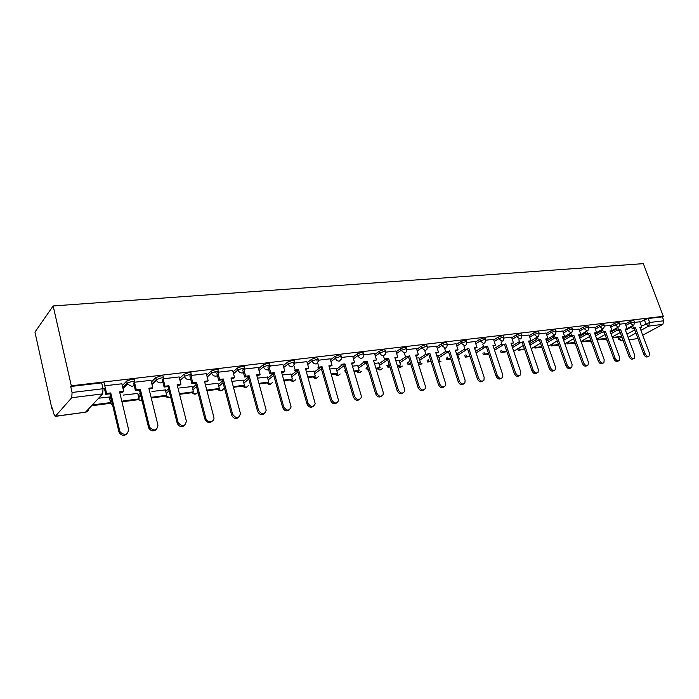 <?xml version="1.0" encoding="UTF-8"?>
<svg xmlns="http://www.w3.org/2000/svg" width="699" height="699" viewBox="0 0 699 699"><rect width="100%" height="100%" fill="white"/><g stroke="black" fill="none" stroke-linecap="round" stroke-linejoin="round"><path stroke-width="1.05" d="M134.461 381.427L134.173 380.23C134.75 379.435 133.928 379.129 131.718 379.312L126.737 381.007L127.104 383.174L132.207 381.357C134.426 381.173 135.248 381.471 134.671 382.266C134.986 384.537 134.033 385.927 131.796 386.433L127.436 384.057L127.104 383.174L122.788 387.648M163.321 377.949L163.033 376.813C163.653 376.027 162.893 375.721 160.761 375.896L155.807 377.609L156.227 379.688L161.268 377.906C163.4 377.722 164.16 378.028 163.54 378.814C163.872 381.042 162.963 382.405 160.805 382.895C158.804 382.982 157.336 382.1 156.41 380.239L156.227 379.688L151.875 383.969M191.22 374.585L190.941 373.511C191.605 372.724 190.906 372.418 188.844 372.593L183.907 374.315L184.379 376.315L189.35 374.568C191.412 374.393 192.111 374.69 191.447 375.477C191.797 377.661 190.932 378.998 188.844 379.478C186.755 379.54 185.287 378.561 184.449 376.543L179.993 380.431M218.254 371.344L217.974 370.287C218.621 369.526 217.966 369.229 216.008 369.395L211.107 371.125L211.614 373.065L216.524 371.335C218.481 371.169 219.128 371.466 218.481 372.218L218.499 372.436C218.752 374.498 217.905 375.747 215.974 376.176C213.842 376.211 212.382 375.18 211.614 373.065L207.192 377.023M244.44 368.216L244.152 367.15C244.764 366.425 244.143 366.145 242.3 366.302L237.459 367.997L237.966 369.911L242.815 368.207C244.659 368.05 245.279 368.329 244.667 369.046L258.184 367.473M269.805 365.184L269.508 364.109C270.076 363.428 269.491 363.157 267.752 363.305L262.973 364.983L263.488 366.853L268.267 365.175C270.015 365.027 270.6 365.297 270.024 365.979L270.032 366.896L267.647 369.876C265.637 369.911 264.257 368.897 263.488 366.853L259.023 370.549M294.384 362.257L294.069 361.173C294.611 360.509 294.052 360.256 292.409 360.404L287.691 362.056L288.215 363.899L292.933 362.248C294.576 362.099 295.135 362.353 294.594 363.008L294.567 364.231L292.278 366.879C290.33 366.905 288.975 365.909 288.215 363.899L283.733 367.482M318.202 359.408L317.888 358.316L316.315 357.591L311.658 359.216L312.173 361.034L316.839 359.4L318.412 360.125L318.333 361.628L316.149 363.969C314.262 363.987 312.942 363.008 312.173 361.034L307.682 364.511M341.313 356.647L340.99 355.555L339.487 354.856L334.891 356.464L335.415 358.246L340.02 356.647L341.514 357.329L341.374 359.085L339.303 361.147C337.468 361.165 336.175 360.195 335.415 358.246L330.915 361.636M363.733 353.974L363.401 352.864L361.977 352.209L357.434 353.79L357.958 355.555L362.51 353.974L363.934 354.62L363.716 356.595L361.767 358.404C359.985 358.421 358.718 357.469 357.958 355.555L353.458 358.849M385.498 351.379L385.158 350.26L383.803 349.64L379.312 351.204L379.845 352.934L384.336 351.37L385.691 351.99L385.402 354.148L383.568 355.747C381.837 355.765 380.597 354.821 379.845 352.934L375.337 356.149M406.643 348.862L406.294 347.735L405.001 347.15L400.562 348.687L401.095 350.391L405.534 348.853L406.818 349.439L406.46 351.754L404.738 353.17L401.095 350.391L396.586 353.528M427.176 346.407L426.818 345.28L425.595 344.721L421.209 346.241L421.742 347.919L426.128 346.407L427.351 346.957L426.923 349.413L425.315 350.662L421.742 347.919L417.233 350.985M447.142 344.03L446.775 342.894L445.604 342.37L441.27 343.864L441.803 345.524L446.137 344.022L447.308 344.546L446.81 347.115L445.307 348.224L441.803 345.524L437.294 348.521M466.548 341.715L466.181 340.57L465.053 340.081L460.772 341.558L461.305 343.192L465.595 341.706L466.714 342.204L466.146 344.869L464.739 345.856L461.305 343.192L456.805 346.119M485.429 339.461L485.054 338.316L483.979 337.853L479.75 339.312L480.283 340.92L484.512 339.461L485.587 339.924L484.966 342.667L483.647 343.55L480.283 340.92L475.783 343.794M503.804 337.276L503.411 336.123L502.398 335.686L498.212 337.128L498.745 338.709L502.931 337.267L503.953 337.704L503.271 340.518L502.039 341.313L498.745 338.709L494.254 341.523M521.69 335.144L521.297 333.991L520.318 333.572L516.177 334.996L516.71 336.56L520.851 335.136L521.83 335.546L521.105 338.412L519.951 339.129L516.71 336.56L512.236 339.321M539.104 333.065L538.702 331.911L537.767 331.518L533.678 332.925L534.211 334.463L538.3 333.065L539.235 333.449L538.466 336.359L528.942 342.091M556.063 331.046L555.661 329.884L554.761 329.517L550.716 330.907L551.249 332.427L555.303 331.038L556.194 331.405L555.382 334.349L554.368 334.935L551.249 332.427L546.793 335.092M572.595 329.08L571.328 327.569L567.326 328.941L567.859 330.444L571.861 329.072L572.717 329.412L571.869 332.392L570.926 332.916L567.859 330.444L563.411 333.056M588.715 327.158L587.475 325.664L583.508 327.018L584.041 328.504L588.008 327.149L588.829 327.473L587.946 330.47L587.055 330.95L584.041 328.504L579.611 331.073M604.425 325.288L603.211 323.812L599.296 325.157L599.821 326.616L603.744 325.28L604.53 325.585L603.621 328.591L602.783 329.037L599.821 326.616L595.408 329.142M619.751 323.462L618.563 322.003L614.692 323.331L615.216 324.773L619.096 323.454L619.856 323.742L618.912 326.765L618.126 327.167L615.216 324.773L610.812 327.263M634.701 321.68L633.547 320.247L629.712 321.549L630.236 322.982L634.797 321.942L633.836 324.965L633.093 325.341L630.236 322.982L625.85 325.428M641.472 326.188L649.651 322.492L663.823 320.78L662.337 316.857L663.316 316.324L71.307 385.796L53.15 305.952L34.95 332.104L51.892 408.618L52.547 408.531M110.206 401.104L111.071 400.99M322.291 373.79L322.807 373.72M344.441 370.933L345.28 370.828M365.953 368.163L366.608 368.085M386.862 365.472L387.342 365.411M663.316 316.324L643.333 263.645L53.15 305.952M51.892 408.618L52.425 407.98L53.701 413.721L55.238 416.394L71.761 397.714L72.076 392.48L103.033 388.731C105.331 388.522 106.213 388.819 105.68 389.614L104.3 383.768C104.833 382.965 103.95 382.659 101.652 382.86L103.033 388.731L102.657 393.878L71.761 397.714M71.307 385.796L70.713 386.495L72.076 392.48M625.491 330.269L631.529 326.922M639.996 322.23L644.364 319.819L645.85 323.786L648.663 326.118L640.922 330.339M628.986 339.766L635.968 338.832L637.715 337.897M642.731 335.188L662.835 324.362L648.663 326.118L649.651 322.492L648.165 318.526L644.364 319.819M635.968 338.832L629.03 339.863M663.823 320.78L662.835 324.362M617.68 327.455L618.58 329.911L617.331 330.601L620.651 329.648L630.288 355.896C631.503 358.281 632.866 359.059 634.395 358.22L634.692 355.249L625.063 329.098L627.108 328.845L625.194 323.532L619.934 324.161M610.122 325.358L604.618 325.996M594.7 327.202L588.908 327.875M578.903 329.089L572.796 329.797M554.263 335.013L555.233 337.774L554.01 338.491L557.522 337.486L567.23 365.14C568.575 367.779 570.104 368.539 571.808 367.429L572.097 364.424L562.398 336.883L564.661 336.603L562.739 331.003L556.264 331.78M546.068 333.021L539.305 333.807M523.455 341.715L519.838 342.746L523.455 341.715L533.18 370.138C534.621 372.925 536.247 373.668 538.047 372.366L538.317 369.378L528.593 341.077L530.978 340.78L529.056 335.031L521.891 335.887M505.744 343.917L502.065 344.965L505.744 343.917L515.469 372.733C516.972 375.599 518.641 376.333 520.493 374.926L520.746 371.955L511.013 343.261L513.468 342.956L511.546 337.128L504.005 338.028M475.407 350.732L476.84 355.083M493.511 339.312L485.639 340.221M457.102 353.047L456.29 353.03M475.04 341.523L466.757 342.484M438.299 355.424L436.692 355.503M449.64 350.881L445.779 351.973L449.64 350.881L459.357 380.964C461.069 384.127 462.921 384.791 464.914 382.947L465.08 380.125L455.355 350.173L458.02 349.841L456.106 343.759L447.351 344.808M418.981 357.862L416.534 358.054M436.534 346.127L427.386 347.193M399.129 360.378L395.791 360.675M416.455 348.53L406.853 349.649M378.718 362.956L374.437 363.366M388.635 358.456L385.708 358.814L384.581 359.601L387.517 359.234L388.635 358.456L398.308 389.92C400.344 393.467 402.406 394 404.511 391.51L404.546 389.002L394.865 357.678L397.757 357.32L395.861 350.959L385.717 352.174M357.722 365.612L352.453 366.145M374.542 353.545L363.952 354.777M336.114 368.338L329.797 369.002M352.654 356.167L341.531 357.46M313.868 371.152L306.442 371.955M317.713 363.148L318.866 367.115L317.8 367.919L321.007 367.517L322.064 366.713L331.641 399.697C334.183 403.725 336.499 404.022 338.578 400.597L328.88 365.865L332.042 365.481L330.164 358.823L318.429 360.221M290.967 374.052L282.361 374.996M306.861 361.645L294.602 363.069M267.368 377.032L257.547 378.133M282.903 364.52L270.032 366.014M243.042 380.116L232.4 381.305M217.957 383.288L206.441 384.581M232.671 370.531L218.534 372.174M192.068 386.556L179.643 387.971M206.327 373.685L191.526 375.398M165.357 389.937L151.945 391.466M179.101 376.944L163.61 378.736M137.755 393.432L123.321 395.084M150.967 380.317L134.732 382.196M109.245 397.041L98.629 398.194M121.862 383.803L104.771 385.778M109.664 398.814L110.835 397.591M122.299 385.621L126.615 381.13M138.157 395.057L140.176 393.056M151.377 381.977L155.728 377.678M165.724 391.431L168.546 388.775M179.494 378.474L183.881 374.349M192.426 387.936L196 384.721M206.694 375.092L211.107 371.125M218.289 384.555L222.57 380.859M233.02 371.833L237.459 367.997M243.357 381.296L248.311 377.18M258.516 368.688L262.973 364.983M267.673 378.142L273.248 373.659M283.217 365.647L287.691 362.056M291.256 375.083L297.162 370.487M307.167 362.702L311.658 359.216M314.148 372.121L320.098 367.63M330.4 359.854L334.891 356.464M336.376 369.255L342.37 364.861M352.934 357.102L357.434 353.79M357.975 366.468L363.996 362.161M374.813 354.428L379.312 351.204M378.963 363.768L385.009 359.548M396.062 351.833L400.562 348.687M399.365 361.147L405.551 356.927M416.7 349.317L421.209 346.241M419.208 358.596L425.866 354.148M436.77 346.87L441.27 343.864M438.518 356.114L445.621 351.475M456.281 344.493L460.772 341.558M457.312 353.703L464.835 348.88M475.259 342.187L479.75 339.312M475.617 351.361L483.525 346.372M493.73 339.95L498.212 337.128M494.036 348.705L501.725 343.943M511.703 337.766L516.177 334.996M511.991 346.136L519.444 341.593M529.213 335.642L533.678 332.925M529.475 343.646L536.701 339.312M546.269 333.572L550.716 330.907M546.504 341.234L553.521 337.093M562.887 331.562L567.326 328.941M563.106 338.901L569.912 334.943M579.087 329.605L583.508 327.018M579.296 336.647L585.893 332.855M594.884 327.691L599.296 325.157M595.076 334.454L601.481 330.819M610.288 325.821L614.692 323.331M610.463 332.331L616.684 328.845M625.325 324.004L629.712 321.549M632.569 325.673L633.46 328.058L632.202 328.748L635.478 327.805L645.098 353.72C646.278 356.053 647.615 356.831 649.1 356.044L649.397 353.091L639.786 327.272L641.787 327.027L639.873 321.776L634.893 322.37M110.425 400.492L111.49 400.387M138.76 396.866L139.564 396.787M169.027 390.697L166.519 393.319M70.713 386.495L101.652 382.86M662.337 316.857L648.165 318.526M648.445 356.385L647.824 356.7C646.339 357.486 645.002 356.717 643.823 354.376L645.098 353.72M633.46 328.058L635.478 327.805M613.521 336.228L613.914 337.311L612.708 337.975L621.673 336.525M612.708 337.975L612.315 336.892M613.914 337.311L621.594 336.315M634.229 328.495L643.823 354.376M632.202 328.748L631.319 326.363M639.969 327.779L641.787 327.027M633.687 358.587L633.128 358.875C631.599 359.714 630.227 358.945 629.021 356.56L630.288 355.896M618.58 329.911L620.651 329.648M598.694 338.106L599.104 339.233L597.907 339.897L606.557 338.709M597.907 339.897L597.496 338.77M599.104 339.233L606.409 338.281M619.401 330.347L629.021 356.56M617.331 330.601L616.431 328.154M625.247 329.613L627.108 328.845M618.554 360.85L618.065 361.103C616.492 362.003 615.085 361.226 613.853 358.788L615.111 358.115C616.352 360.562 617.759 361.339 619.331 360.439L619.629 357.46L609.974 330.977L612.071 330.714L610.166 331.492M602.416 329.281L603.333 331.798L602.084 332.497L605.456 331.536L615.111 358.115M603.333 331.798L605.456 331.536M610.113 325.341L612.071 330.714M583.508 340.02L583.927 341.199L582.739 341.872L591.013 340.797M582.739 341.872L582.319 340.693M583.927 341.199L590.838 340.299M604.207 332.235L613.853 358.788M602.084 332.497L601.175 329.98M603.036 363.165L602.625 363.384C601.009 364.345 599.567 363.576 598.3 361.077L599.559 360.396C600.825 362.903 602.276 363.672 603.884 362.72L604.181 359.723L594.508 332.89L596.666 332.628L594.7 333.423M586.767 331.143L587.702 333.738L586.461 334.445L589.877 333.467L599.559 360.396M587.702 333.738L589.877 333.467M594.7 327.184L596.666 332.628M567.955 341.977L568.383 343.218L567.204 343.891L575.05 342.877M567.204 343.891L566.767 342.667M568.383 343.218L574.875 342.37M588.637 334.174L598.3 361.077M586.461 334.445L585.535 331.859M587.125 365.542L586.793 365.717C585.133 366.748 583.656 365.988 582.346 363.419L583.595 362.737C584.906 365.306 586.391 366.075 588.051 365.044L588.348 362.047L578.658 334.865L580.869 334.585L578.851 335.398M570.725 333.056L571.668 335.73L570.445 336.446L573.905 335.45L583.595 362.737M571.668 335.73L573.905 335.45M578.894 329.072L580.869 334.585M552.009 343.987L552.455 345.28L551.275 345.961L558.676 345M551.275 345.961L550.829 344.677M552.455 345.28L558.501 344.493M572.673 336.167L582.346 363.419M570.445 336.446L569.493 333.773M570.795 367.98L570.559 368.111C568.855 369.221 567.326 368.46 565.98 365.83L567.23 365.14M555.233 337.774L557.522 337.486M535.652 346.04L536.124 347.394L534.953 348.093L541.882 347.185M534.953 348.093L534.482 346.73M536.124 347.394L541.699 346.678M556.299 338.202L565.98 365.83M554.01 338.491L553.04 335.738M562.59 337.425L563.438 337.32L562.704 337.739M570.978 332.907L563.438 337.32M554.036 370.487L553.905 370.557C552.149 371.754 550.576 371.003 549.187 368.294L550.428 367.604C551.826 370.313 553.398 371.064 555.146 369.867L555.425 366.87L545.718 338.954L548.042 338.666L545.902 339.504M537.374 337.014L538.361 339.863L537.147 340.588L540.711 339.574L550.428 367.604M538.361 339.863L540.711 339.574M546.068 332.995L548.042 338.666M518.885 348.146L519.374 349.57L518.212 350.269L524.634 349.43M518.212 350.269L517.723 348.845M519.374 349.57L524.46 348.906M539.497 340.299L549.187 368.294M537.147 340.588L536.159 337.748M536.815 373.056L536.823 373.056C535.015 374.358 533.389 373.616 531.948 370.828L533.18 370.138M501.69 350.295L502.188 351.798L501.034 352.497L506.932 351.737M501.034 352.497L500.536 351.003M502.188 351.798L506.758 351.204M522.249 342.449L531.948 370.828M519.838 342.746L518.833 339.81M528.785 341.636L530.978 340.78M519.226 375.678C517.365 377.006 515.705 376.263 514.254 373.432L515.469 372.733M484.04 352.514L484.556 354.087L483.411 354.795L488.75 354.096M483.411 354.795L482.895 353.222M484.556 354.087L488.566 353.563M504.547 344.651L514.254 373.432M502.065 344.965L501.043 341.933M511.205 343.821L513.468 342.956M501.148 378.377C499.226 379.732 497.531 378.972 496.063 376.106L497.277 375.398C498.841 378.36 500.571 379.076 502.467 377.539L502.695 374.603L492.961 345.498L495.477 345.184L493.153 346.075M487.544 346.171L483.813 347.237L487.544 346.171L497.277 375.398M493.503 339.286L495.477 345.184M465.918 354.786L466.46 356.429L465.324 357.145L470.06 356.534M465.324 357.145L464.783 355.503M466.46 356.429L469.885 355.983M486.355 346.922L496.063 376.106M483.813 347.237L482.773 344.109M482.581 381.147C480.597 382.528 478.859 381.768 477.382 378.858L478.579 378.142C480.213 381.2 481.995 381.89 483.953 380.212L484.145 377.329L474.42 347.805L477.006 347.482L474.612 348.382M468.854 348.495L465.062 349.57L468.854 348.495L478.579 378.142M475.032 341.496L477.006 347.482M447.308 357.11L447.867 358.84L446.748 359.566L450.855 359.033M446.748 359.566L446.189 357.836M457.758 357.556L458.535 357.46L457.862 357.888M447.867 358.84L450.68 358.473M457.067 352.934L458.535 357.46M467.675 349.247L477.382 378.858M465.062 349.57L463.996 346.337M463.489 383.996C461.436 385.402 459.662 384.633 458.168 381.68L459.357 380.964M428.19 359.496L428.775 361.313L427.666 362.047L431.108 361.601M438.334 360.658L439.732 359.898L438.159 360.099M427.666 362.047L427.08 360.221M428.775 361.313L430.925 361.034M438.264 355.31L439.732 359.898M448.47 351.641L458.168 381.68M445.779 351.973L444.704 348.618M455.547 350.758L458.02 349.841M443.856 386.923C441.742 388.364 439.924 387.587 438.413 384.59L439.584 383.865C441.392 387.15 443.306 387.77 445.35 385.743L445.473 383L435.765 352.602L438.491 352.261L435.949 353.196M429.876 353.336L425.962 354.445L429.876 353.336L439.584 383.865M436.526 346.101L438.491 352.261M408.548 361.942L409.151 363.864L408.05 364.598L410.794 364.24M418.177 363.279L420.414 362.405L418.002 362.711M408.05 364.598L407.456 362.676M409.151 363.864L410.61 363.672M418.946 357.748L420.414 362.405M428.723 354.096L438.413 384.59M425.962 354.445L424.861 350.968M423.664 389.937C421.48 391.405 419.618 390.619 418.081 387.578L419.243 386.844C421.156 390.26 423.148 390.846 425.228 388.6L425.307 385.962L415.608 355.101L418.421 354.751L415.8 355.712M409.553 355.852L405.569 356.979L408.417 356.63L409.553 355.852L419.243 386.844M416.447 348.504L418.421 354.751M388.356 364.45L388.976 366.477L387.893 367.22L389.885 366.958M397.434 365.979L400.553 364.974L397.25 365.402M387.893 367.22L387.272 365.193M388.976 366.477L389.71 366.381M399.094 360.256L400.553 364.974M408.417 356.63L418.081 387.578M405.569 356.979L404.441 353.371M402.886 393.03C400.623 394.542 398.718 393.755 397.163 390.654L398.308 389.92M368.19 369.194L367.158 369.92L368.364 369.762M376.071 368.757L380.134 367.622L375.896 368.172M367.158 369.92L366.512 367.77M378.675 362.833L380.134 367.622M387.517 359.234L397.163 390.654M384.581 359.601L383.436 355.843M395.057 358.29L397.757 357.32M381.497 396.211C379.155 397.775 377.198 396.98 375.616 393.825L376.744 393.083C378.928 396.779 381.069 397.242 383.192 394.489L383.174 392.139L373.519 360.326L376.499 359.959L373.703 360.955M367.097 361.121L364.083 361.497L362.982 362.292L365.996 361.916L367.097 361.121L376.744 393.083M374.533 353.511L376.499 359.959M354.078 371.615L358.08 371.099L359.137 370.348L353.904 371.029M345.83 372.689L345.157 370.409M357.678 365.481L359.137 370.348M365.996 361.916L375.616 393.825M359.461 399.487C357.04 401.095 355.031 400.3 353.423 397.084L354.533 396.342C356.883 400.195 359.111 400.588 361.226 397.513L361.156 395.363L351.527 363.061L354.603 362.676L351.719 363.69M344.922 363.882L341.811 364.266L340.728 365.061L343.838 364.677L344.922 363.882L354.533 396.342M352.646 356.132L354.603 362.676M331.422 374.568L336.481 373.904L337.521 373.152L331.247 373.965M336.07 368.216L337.521 373.152M343.838 364.677L353.423 397.084M336.761 402.86C334.253 404.529 332.182 403.725 330.557 400.448L331.641 399.697M318.866 367.115L322.064 366.713M316.918 360.404L317.136 361.13M308.058 377.6L314.253 376.796L315.275 376.036L307.883 376.997M313.834 371.02L315.275 376.036M321.007 367.517L330.557 400.448M329.072 366.512L332.042 365.481M313.362 406.337C310.758 408.067 308.635 407.264 306.975 403.917L308.041 403.157C310.802 407.368 313.204 407.561 315.223 403.742L305.533 368.766L308.792 368.364L305.716 369.422M294.026 365.883L295.205 370.051L294.165 370.863L297.468 370.453L298.508 369.64L308.041 403.157M295.205 370.051L298.508 369.64M306.852 361.61L308.792 368.364M293.274 363.235L293.466 363.917M283.969 380.737L291.361 379.775L292.365 379.007L283.794 380.116M290.924 373.913L292.365 379.007M297.468 370.453L306.975 403.917M289.229 409.911C286.538 411.711 284.336 410.907 282.649 407.5L283.689 406.731C286.712 411.117 289.194 411.195 291.107 406.94L281.452 371.754L284.816 371.344L283.785 372.156L281.645 372.418M269.587 368.688L270.801 373.083L269.788 373.895L273.195 373.476L274.209 372.654L283.689 406.731M270.801 373.083L274.209 372.654M282.885 364.476L284.816 371.344M268.879 366.145L269.054 366.783M259.111 383.969L267.778 382.842L268.757 382.065L258.945 383.34M267.324 376.892L268.757 382.065M273.195 373.476L282.649 407.5M269.788 373.895L268.25 368.356M268.049 367.613L267.857 366.931M267.534 365.752L267.411 365.315M264.327 413.598C261.531 415.486 259.268 414.682 257.538 411.187L258.551 410.418C261.88 414.996 264.432 414.926 266.197 410.217L256.612 374.839L260.089 374.411L259.084 375.232L256.804 375.52M244.362 371.553L245.62 376.202L244.633 377.032L248.145 376.595L249.141 375.765L258.551 410.418M245.62 376.202L249.141 375.765M258.167 367.429L260.089 374.411M243.715 369.159L243.864 369.727M233.457 387.307L243.47 386.005L244.423 385.219L233.283 386.669M242.999 379.968L244.423 385.219M248.145 376.595L257.538 411.187M244.633 377.032L243.016 371.047M242.885 370.566L242.719 369.946M238.63 417.399C235.729 419.374 233.387 418.579 231.614 415.005L232.601 414.219C236.262 418.981 238.875 418.762 240.447 413.572L230.976 378.019L234.558 377.582L233.58 378.412L231.159 378.709M218.315 374.472L219.626 379.435L218.665 380.265L222.291 379.819L223.252 378.98L232.601 414.219M219.626 379.435L223.252 378.98M232.653 370.479L234.558 377.582M217.73 372.27L217.861 372.768M206.956 390.758L218.403 389.264L219.32 388.478L206.782 390.103M214.881 371.641L215.187 372.768M217.913 383.131L219.32 388.478M222.291 379.819L231.614 415.005M218.665 380.265L216.961 373.799M216.908 373.616L216.76 373.056M212.077 421.322C209.115 423.384 206.703 422.624 204.851 419.024L205.803 418.238C207.079 423.524 215.309 422.24 213.798 417.032L204.492 381.313L208.197 380.85L207.254 381.689L204.676 382.012M190.888 375.477L192.767 382.764L191.841 383.611L195.589 383.139L196.524 382.301L205.786 418.159M192.767 382.764L196.524 382.301M206.31 373.633L208.197 380.85M179.573 394.315L192.531 392.628L193.431 391.833L179.398 393.651M189.001 374.612L189.149 375.18M192.033 386.398L193.431 391.833M195.589 383.139L204.824 418.937M191.841 383.611L189.953 376.272M184.65 425.359C181.819 427.491 179.372 426.888 177.31 423.542L177.144 423.009L178.062 422.222L178.228 422.755C182.544 427.211 185.244 426.626 186.336 421.008L177.135 384.703L180.962 384.232L180.045 385.079L177.31 385.42M163.155 378.797L165.008 386.215L164.116 387.063L167.996 386.582L168.887 385.734L178.062 422.222M165.008 386.215L168.887 385.734M179.093 376.892L180.962 384.232M151.255 398.002L165.829 396.106L166.694 395.302L151.089 397.32M165.314 389.78L166.694 395.302M167.996 386.582L177.144 423.009M164.116 387.063L162.247 379.592M156.296 429.527C153.588 431.711 151.115 431.266 148.861 428.199L148.503 427.22L149.394 426.425L149.743 427.404C154.252 431.449 156.987 430.706 157.948 425.175L148.843 388.216L152.801 387.727L151.919 388.583L149.027 388.941M134.47 382.222L136.305 389.78L135.449 390.636L139.459 390.138L140.316 389.282L149.394 426.425M136.305 389.78L140.316 389.282M150.949 380.256L152.801 387.727M122.115 401.794L138.253 399.688L139.084 398.884L122.919 400.973L122.115 401.794M137.72 393.257L139.084 398.884M139.459 390.138L148.503 427.22M135.449 390.636L133.605 383.026M126.965 433.826C124.378 436.071 121.871 435.783 119.45 432.969L118.865 431.58L119.712 430.776L120.298 432.174C124.964 435.827 127.725 434.927 128.572 429.483L119.581 391.851L123.679 391.344L122.841 392.209L119.756 392.593M105.514 388.827L106.606 393.458L105.794 394.332L109.935 393.817L110.757 392.943L119.712 430.776M106.606 393.458L110.757 392.943M121.853 383.734L123.679 391.344M93.072 405.569L109.76 403.402L110.556 402.58L93.841 404.747L93.072 405.569L92.81 404.433M93.579 403.611L93.841 404.747M109.201 396.866L110.556 402.58M109.935 393.817L118.865 431.58M105.794 394.332L104.457 388.653M55.614 416.185L85.575 412.192L102.657 393.878M618.659 337.198L619.113 338.456L621.83 336.962M626.924 334.166L634.736 329.884M635.924 333.065L628.095 337.329M622.984 340.107L621.874 340.71L623.141 340.544M110.127 400.789L111.298 399.575M138.629 396.997L140.648 395.014M192.907 389.815L196.48 386.608M218.778 386.407L223.06 382.72M233.527 373.729L237.966 369.911C238.735 371.99 240.159 373.013 242.221 372.978C243.968 372.611 244.79 371.492 244.694 369.622L244.667 369.046M243.855 383.113L248.809 379.015M268.163 379.933L273.746 375.468M291.754 376.848L297.923 372.069M314.655 373.86L321.374 368.801M336.883 370.968L344.126 365.664M358.482 368.155L366.215 362.641M379.47 365.428L387.665 359.732M399.872 362.781L408.504 356.918M419.723 360.203L428.758 354.201M439.033 357.705L448.312 351.658M457.828 355.275L467.15 349.308M476.124 352.908L485.49 347.027M494.543 350.234L503.35 344.799M512.498 347.639L520.746 342.632M529.737 337.18L534.211 334.463L537.391 337.005M529.991 345.131L537.706 340.518M547.02 342.711L554.228 338.465M563.621 340.361L570.428 336.402M579.803 338.08L586.409 334.297M595.583 335.87L601.996 332.252M610.978 333.729L617.2 330.251M604.347 339.059L606.994 339.906M589.432 340.998L591.476 342.073M574.159 342.991L575.434 343.934M458.395 359.531L459.689 358.727M438.719 361.855L441.104 361.121M418.273 363.602L420.615 364.485L422.013 363.567M398.247 365.874L400.92 367.071L402.406 366.075M377.941 368.513L380.684 369.727L382.248 368.644M357.067 371.23L359.871 372.453L361.523 371.283M335.581 374.026L338.456 375.258L340.203 373.991M313.475 376.901L316.42 378.15L318.272 376.77M290.714 379.863L293.729 381.13L295.686 379.627M267.263 382.912L270.356 384.197L272.435 382.545M243.095 386.058L246.266 387.351L248.468 385.551M218.184 389.299L221.426 390.61L223.767 388.627M192.478 392.637L195.816 393.965L198.009 392.506M165.908 396.036L169.376 397.434L170.608 397.006M138.446 399.513L142.115 401.008M110.066 403.087L112.504 404.642M618.484 339.216L619.113 338.456L621.874 340.71L621.262 340.902L618.397 338.98L617.794 337.311M88.616 408.932C88.45 410.732 87.436 411.825 85.575 412.192L55.317 416.377M603.342 339.19L606.653 340.063M633.198 325.323L627.064 328.722M620.205 332.523L612.167 336.979M183.907 374.315L184.449 376.543L180.045 380.658M155.807 377.609L156.41 380.239L152.015 384.555M126.737 381.007L127.436 384.057L123.024 388.618M588.453 341.129L591.494 342.134M618.222 327.149L612.036 330.618M605.046 334.541L596.78 339.181M573.206 343.113L575.548 344.266M602.87 329.019L596.64 332.558M595.242 333.353L594.77 333.624M589.51 336.612L581 341.444M557.584 345.149L559.113 346.223M587.125 330.942L580.852 334.55M579.532 335.31L578.938 335.651M573.582 338.735L564.827 343.777M541.576 347.228L542.083 347.787M557.252 340.929L548.234 346.188M554.403 334.926L546.041 339.889M540.493 343.174L531.205 348.679M523.289 345.489L513.721 351.248M458.422 359.592L459.645 358.753M438.823 362.196L441.052 361.147M418.544 364.45L421.943 363.611M397.582 365.961C399.12 367.648 400.702 367.709 402.318 366.127M377.32 368.591C378.902 370.33 380.509 370.374 382.143 368.714M356.481 371.309C358.106 373.083 359.749 373.109 361.4 371.37M335.039 374.096C336.726 375.922 338.403 375.922 340.072 374.096M312.969 376.962C314.716 378.841 316.429 378.823 318.115 376.892M290.251 379.924C292.06 381.855 293.816 381.803 295.511 379.758M266.843 382.965C268.731 384.957 270.53 384.869 272.234 382.702M242.719 386.101C244.694 388.155 246.546 388.032 248.259 385.726M217.843 389.343C219.923 391.457 221.819 391.283 223.531 388.827M192.181 392.681C194.252 394.804 196.174 394.655 197.939 392.235M165.707 396.123C167.131 397.853 168.756 398.115 170.591 396.918M166.257 393.563L169.079 390.916M138.323 399.627L142.142 401.121M138.769 397.565L140.787 395.582M109.988 403.166L112.565 404.922M110.355 401.742L111.525 400.527M85.278 412.384L88.336 409.238M621.394 340.885L623.185 340.64M204.851 419.024L205.803 418.238M177.31 423.542L178.228 422.755M148.861 428.199L149.743 427.404M119.45 432.969L120.298 432.174"/></g></svg>
